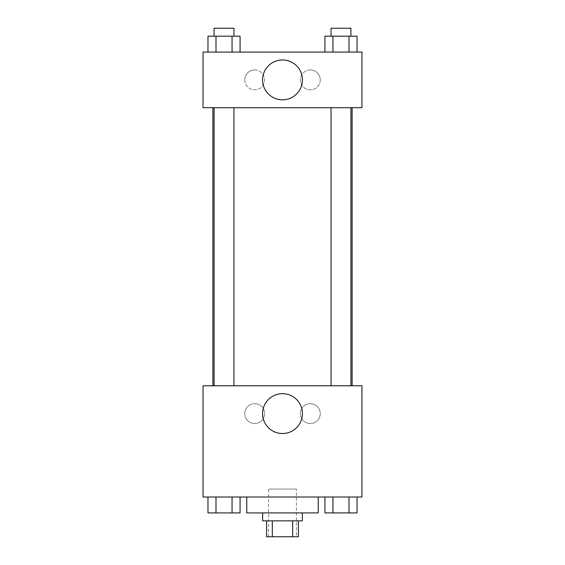 <?xml version="1.0" encoding="UTF-8"?>
<svg xmlns="http://www.w3.org/2000/svg" width="565" height="565" viewBox="0 0 565 565"><rect width="100%" height="100%" fill="white"/><g stroke="black" fill="none" stroke-linecap="round" stroke-linejoin="round"><path stroke-width="0.42" stroke-dasharray="2.83 2.12" d="M296.406 489.078L268.594 489.078L296.406 489.078L296.406 536.75L268.594 536.75L296.406 536.75M272.309 536.75L266.609 536.75L266.609 520.859L272.309 520.859L272.309 536.75L298.391 536.75L298.391 520.859L292.691 520.859L292.691 536.75M272.309 520.859L266.609 520.859M292.691 520.859L298.391 520.859M262.64 520.859L302.36 520.859M282.5 512.914L262.64 512.914L282.5 512.914M318.25 512.914L246.75 512.914M318.25 497.023L246.75 497.023L318.25 497.023M203.047 497.023L361.953 497.023L361.953 385.789L203.047 385.789L203.047 497.023M324.924 497.023L324.924 512.914L332.947 512.914L324.924 512.914L332.947 512.914L332.947 497.023L349.008 497.023L324.924 497.023L357.031 497.023L324.924 497.023L332.947 497.023L332.947 512.914L357.031 512.914L349.008 512.914L357.031 512.914L357.031 497.023L349.008 497.023L349.008 512.914L332.947 512.914L349.008 512.914L349.008 497.023L357.031 497.023L332.947 497.023L357.031 497.023M240.076 497.023L207.969 497.023L232.053 497.023L232.053 512.914L240.076 512.914L232.053 512.914L240.076 512.914L240.076 497.023L207.969 497.023L215.992 497.023L215.992 512.914L232.053 512.914L215.992 512.914L232.053 512.914L232.053 497.023L232.053 512.914M203.047 403.65L203.047 410.6L203.054 403.65M282.5 433.525A19.93 19.93 0 0 0 299.761 403.636A19.93 19.93 0 0 0 265.239 403.636A19.93 19.93 0 0 0 282.5 433.525M361.953 403.65L361.953 410.6L361.946 403.65M254.688 403.664A9.93 9.93 0 0 0 246.093 418.566A9.93 9.93 0 0 0 263.29 418.566A9.93 9.93 0 0 0 254.688 403.664A9.93 9.93 0 0 1 263.29 418.566A9.93 9.93 0 0 1 246.093 418.566A9.93 9.93 0 0 1 254.688 403.664M310.312 403.664A9.93 9.93 0 0 0 301.71 418.566A9.93 9.93 0 0 0 318.907 418.566A9.93 9.93 0 0 0 310.312 403.664A9.93 9.93 0 0 1 318.907 418.566A9.93 9.93 0 0 1 301.71 418.566A9.93 9.93 0 0 1 310.312 403.664M331.048 385.789L350.907 385.789L331.048 385.789L350.907 385.789L331.048 385.789L331.048 107.703L350.907 107.703L331.048 107.703M233.952 385.789L214.093 385.789L233.952 385.789L214.093 385.789L233.952 385.789L233.952 107.703L214.093 107.703L233.952 107.703M352.101 385.789L212.899 385.789L352.101 385.789M352.101 107.703L212.899 107.703L352.101 107.703M350.907 107.703L350.907 385.789M361.953 107.703L203.047 107.703L203.047 52.086L361.953 52.086L361.953 107.703M244.758 79.891A9.93 9.93 0 0 0 254.688 89.828A9.93 9.93 0 0 0 264.625 79.891A9.93 9.93 0 0 0 254.688 69.961A9.93 9.93 0 0 0 244.758 79.891M320.242 79.891A9.93 9.93 0 0 0 310.312 69.961A9.93 9.93 0 0 0 300.375 79.891A9.93 9.93 0 0 0 310.312 89.828A9.93 9.93 0 0 0 320.242 79.891M324.924 52.086L357.031 52.086L324.924 52.086L357.031 52.086L324.924 52.086L357.031 52.086L324.924 52.086L324.924 36.195L357.031 36.195L349.008 36.195L349.008 52.086L349.008 36.195L332.947 36.195L332.947 52.086L332.947 36.195L324.924 36.195L357.031 36.195L357.031 52.086M207.969 52.086L240.076 52.086L207.969 52.086L240.076 52.086L207.969 52.086L207.969 36.195L240.076 36.195L232.053 36.195L232.053 52.086L232.053 36.195L215.992 36.195L215.992 52.086L215.992 36.195L207.969 36.195L240.076 36.195L240.076 52.086M254.688 69.961A9.93 9.93 0 0 1 263.29 84.863A9.93 9.93 0 0 1 246.093 84.863A9.93 9.93 0 0 1 254.688 69.961M310.312 69.961A9.93 9.93 0 0 1 318.907 84.863A9.93 9.93 0 0 1 301.71 84.863A9.93 9.93 0 0 1 310.312 69.961M203.047 96.792L203.047 82.893L203.054 96.792M361.953 82.893L361.953 96.792L361.946 82.893M302.43 79.891A19.93 19.93 0 0 0 272.535 62.637A19.93 19.93 0 0 0 272.535 97.152A19.93 19.93 0 0 0 302.43 79.891M350.907 36.195L331.048 36.195L350.907 36.195L331.048 36.195L350.907 36.195L350.907 28.25L331.048 28.25L350.907 28.25L331.048 28.25L331.048 36.195M233.952 36.195L214.093 36.195L233.952 36.195L214.093 36.195L233.952 36.195L233.952 28.25L214.093 28.25L233.952 28.25L214.093 28.25L214.093 36.195M349.008 36.195L349.008 52.086M332.947 36.195L332.947 52.086M232.053 36.195L232.053 52.086M215.992 36.195L215.992 52.086M350.907 512.914L331.048 512.914M207.969 497.023L215.992 497.023L207.969 497.023L207.969 512.914L215.992 512.914L207.969 512.914L215.992 512.914L215.992 497.023L232.053 497.023L207.969 497.023L232.053 497.023M233.952 512.914L214.093 512.914M349.008 497.023L349.008 512.914M332.947 497.023L332.947 512.914M215.992 497.023L215.992 512.914M268.594 536.75L268.594 489.078M214.093 107.703L214.093 385.789"/><path stroke-width="0.85" d="M292.691 520.859L292.691 536.75L266.609 536.75L266.609 520.859M292.691 536.75L298.391 536.75L298.391 520.859M302.36 512.914L302.36 520.859L262.64 520.859L262.64 512.914M272.309 520.859L272.309 536.75M246.75 497.023L246.75 512.914L318.25 512.914L318.25 497.023M361.953 497.023L203.047 497.023L203.047 385.789L361.953 385.789L361.953 497.023M282.5 433.525A19.93 19.93 0 0 1 265.239 403.636A19.93 19.93 0 0 1 299.761 403.636A19.93 19.93 0 0 1 282.5 433.525M352.101 107.703L352.101 385.789M331.048 385.789L331.048 107.703M233.952 107.703L233.952 385.789M361.953 107.703L203.047 107.703L203.047 52.086L361.953 52.086L361.953 107.703M302.43 79.891A19.93 19.93 0 0 1 272.535 97.152A19.93 19.93 0 0 1 272.535 62.637A19.93 19.93 0 0 1 302.43 79.891M357.031 52.086L357.031 36.195L324.924 36.195L324.924 52.086M349.008 36.195L349.008 52.086M332.947 36.195L332.947 52.086M331.048 36.195L331.048 28.25L350.907 28.25L350.907 36.195M240.076 52.086L240.076 36.195L207.969 36.195L207.969 52.086M232.053 36.195L232.053 52.086M215.992 36.195L215.992 52.086M214.093 36.195L214.093 28.25L233.952 28.25L233.952 36.195M357.031 497.023L357.031 512.914L324.924 512.914L324.924 497.023M349.008 497.023L349.008 512.914M332.947 497.023L332.947 512.914M350.907 512.914L331.048 512.914M240.076 497.023L240.076 512.914L207.969 512.914L207.969 497.023M232.053 497.023L232.053 512.914M215.992 497.023L215.992 512.914M233.952 512.914L214.093 512.914M212.899 107.703L212.899 385.789M350.907 385.789L350.907 107.703M214.093 107.703L214.093 385.789"/></g></svg>
